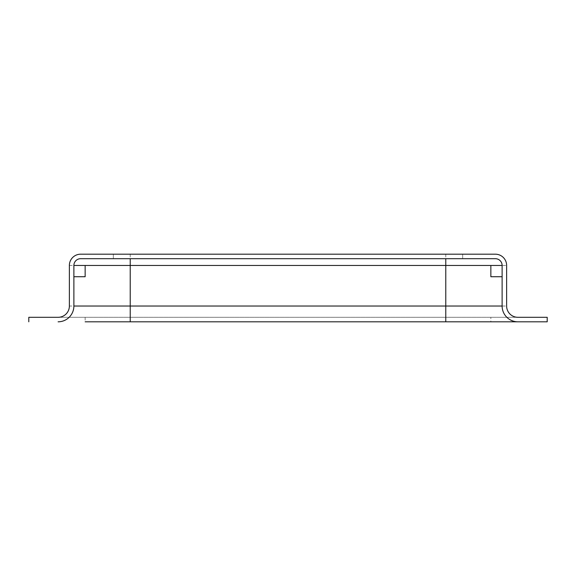 <?xml version="1.0" encoding="UTF-8"?>
<svg xmlns="http://www.w3.org/2000/svg" width="576" height="576" viewBox="0 0 576 576"><rect width="100%" height="100%" fill="white"/><g stroke="black" fill="none" stroke-linecap="round" stroke-linejoin="round"><path stroke-width="0.43" stroke-dasharray="2.88 2.16" d="M502.121 276.732L502.121 265.464L502.121 276.732L502.121 265.464L502.121 276.732L490.853 276.732L502.121 276.732L490.853 276.732L490.853 265.464L502.121 265.464L490.853 265.464L502.121 265.464L502.121 306.029A15.775 15.775 0 0 0 517.896 321.811A15.775 15.775 0 0 1 502.121 306.029M28.8 317.304L28.8 321.811M69.372 265.464L506.628 265.464A11.268 11.268 0 0 0 495.36 254.189L80.64 254.189A11.268 11.268 0 0 0 69.372 265.464L69.372 306.029A11.268 11.268 0 0 1 58.104 317.304L547.2 317.304L547.2 321.811M85.147 317.304L85.147 321.811L490.853 321.811L490.853 317.304M58.104 317.304L517.896 317.304A11.268 11.268 0 0 1 506.628 306.029L69.372 306.029M495.36 254.189A11.268 11.268 0 0 1 506.628 265.464L506.628 306.029A11.268 11.268 0 0 0 517.896 317.304M73.879 276.732L73.879 265.464L73.879 276.732L73.879 265.464L85.147 265.464L85.147 276.732L73.879 276.732L85.147 276.732L73.879 276.732L73.879 265.464L73.879 306.029A15.775 15.775 0 0 1 58.104 321.811M462.679 258.696L445.774 258.696L462.679 258.696L462.679 254.189L462.679 258.696M85.147 265.464L73.879 265.464A6.761 6.761 0 0 1 80.64 258.696L495.36 258.696A6.761 6.761 0 0 1 502.121 265.464L490.853 265.464M113.321 254.189L113.321 258.696L113.321 254.189M445.774 254.189L445.774 317.304M130.226 254.189L130.226 317.304M80.64 258.696A6.761 6.761 0 0 0 73.879 265.464"/><path stroke-width="0.86" d="M502.121 276.732L490.853 276.732L490.853 265.464L502.121 265.464L502.121 306.029A15.775 15.775 0 0 0 517.896 321.811L85.147 321.811M490.853 321.811L547.2 321.811L547.2 317.304L517.896 317.304A11.268 11.268 0 0 1 506.628 306.029L506.628 265.464A11.268 11.268 0 0 0 495.36 254.189L80.64 254.189A11.268 11.268 0 0 0 69.372 265.464L69.372 306.029A11.268 11.268 0 0 1 58.104 317.304L28.8 317.304L28.8 321.811M58.104 321.811A15.775 15.775 0 0 0 73.879 306.029L502.121 306.029M502.121 265.464A6.761 6.761 0 0 0 495.36 258.696L80.64 258.696A6.761 6.761 0 0 0 73.879 265.464L73.879 306.029M547.2 321.811L517.896 321.811M28.8 317.304L58.104 317.304M73.879 265.464L130.226 265.464L130.226 321.811M73.879 276.732L85.147 276.732L85.147 265.464M490.853 265.464L445.774 265.464L445.774 321.811M445.774 258.696L445.774 265.464L130.226 265.464L130.226 258.696"/></g></svg>
